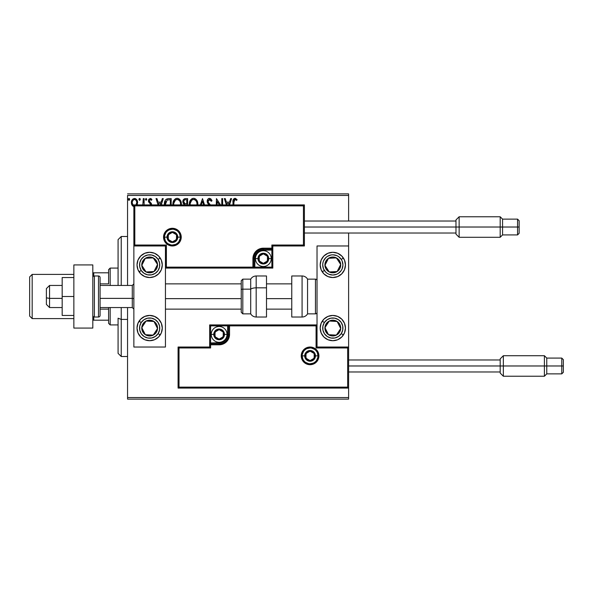 <?xml version="1.0" encoding="UTF-8"?>
<svg xmlns="http://www.w3.org/2000/svg" width="593" height="593" viewBox="0 0 593 593"><rect width="100%" height="100%" fill="white"/><g stroke="black" fill="none" stroke-linecap="round" stroke-linejoin="round"><path stroke-width="0.89" d="M127.547 195.445L348.61 195.445L348.61 221.026L348.61 195.445L127.547 195.445L127.547 285.448L127.547 195.445M348.61 233.027L348.61 245.969L317.025 245.969L317.025 347.031L348.61 347.031L348.61 233.027M348.61 388.081L348.61 397.555L127.547 397.555L127.547 307.552L127.547 399.133L348.61 399.133L127.547 399.133L127.547 397.555L348.61 397.555L348.61 399.133L348.61 245.969L317.025 245.969L317.025 347.031L348.61 347.031L347.661 347.972L316.076 347.972L316.076 325.868L229.55 325.868L229.55 334.393L228.757 338.381L226.496 341.768L223.116 344.022L219.128 344.815L210.604 344.815L210.604 347.972L179.019 347.972L179.019 387.133L347.661 387.133L347.661 347.972L347.661 387.133L179.019 387.133L179.019 347.972L178.078 347.031L178.078 388.081L348.61 388.081L347.661 387.133L348.61 388.081L348.61 347.031L347.661 347.972L316.076 347.972L316.44 325.505L228.601 325.868L228.601 334.393A9.473 9.473 0 0 1 219.128 343.873L210.604 343.873L209.655 344.815L209.655 347.031L178.078 347.031L178.078 388.081L179.019 387.133L178.078 388.081L348.61 388.081M136.983 205.163L137.598 202.257L136.85 199.878L135.204 198.551L133.121 198.848L131.794 200.516L131.416 203.377L132.409 205.771L134.144 206.801M144.129 204.919L144.129 198.603L144.129 204.919L144.129 198.603L143.276 198.603L142.794 205.163M151.615 205.074L151.363 203.458L149.243 200.953L149.829 199.574L151.437 200.301L151.919 199.552L150.437 198.477L148.813 199.248L148.391 201.116L150.778 204.919M171.192 204.919L171.192 198.603L168.627 198.603L171.192 198.603L171.192 204.919L171.192 198.603L168.138 198.618L166.299 199.189L165.084 200.686L164.506 205.519M187.633 204.919L187.633 198.603L187.633 204.919L187.633 198.603L185.424 198.603L183.682 199.33L182.844 201.168L183.237 203.436L184.556 204.563L184.089 205.037M204.533 204.919L202.509 198.603L204.533 204.919L202.509 198.603L200.345 204.919M201.272 204.919L202.435 201.272L203.607 204.919L202.435 201.272L201.272 204.919M221.782 198.603L221.782 204.919L221.782 198.603L222.634 198.603L221.782 198.603L222.634 198.603L222.634 204.919M216.445 198.603L220.544 204.919L216.445 198.603L216.252 204.919M217.105 204.919L217.105 201.412L219.38 204.919L217.105 201.412L217.105 204.919M233.864 201.02L233.827 204.919L234.072 200.13L235.154 199.463L236.651 200.441L237.089 199.596L235.31 198.344L233.523 199.078L232.975 204.919L232.975 201.82M229.535 204.919L231.559 198.603L230.633 198.603L231.559 198.603L229.535 204.919L231.559 198.603L230.633 198.603L229.498 202.146L226.393 202.146L225.258 198.603L224.332 198.603L226.356 204.919M210.626 205.156L208.313 202.413L208.165 200.567L209.581 199.456L211.316 201.294L212.005 200.738L210.789 198.796L209.003 198.388L207.78 199.33L207.194 201.568L207.735 203.273L209.559 205.415M197.817 204.578L196.802 200.301L195.445 198.877L193.57 198.321L191.695 198.892L190.346 200.338L189.345 204.637M181.339 205.074L181.161 202.117L180.368 200.301L179.004 198.877L177.129 198.321L175.254 198.892L173.905 200.338L173.126 202.161L172.948 205.134M161.229 204.919L163.26 198.603L162.334 198.603L163.26 198.603L161.229 204.919L163.26 198.603L162.334 198.603L161.192 202.146L158.094 202.146L156.952 198.603L156.033 198.603L158.057 204.919M146.819 199.381L146.189 198.47L145.411 199.218L146.034 200.293L146.819 199.381L146.108 200.301L146.819 199.381L146.108 198.462L145.404 199.381L146.108 200.301L145.404 199.381L146.108 198.462L146.819 199.381M140.304 199.381L139.592 198.462L138.881 199.381L139.592 198.462L140.304 199.381L139.896 198.551L139.058 198.774L139.288 200.219L139.896 200.219L140.304 199.381L139.592 200.301L140.304 199.381L139.592 200.301L138.881 199.381L139.674 200.293M129.674 199.381L128.963 198.462L128.258 199.381L128.963 198.462L129.674 199.381L129.267 198.551L128.429 198.774L128.659 200.219L129.274 200.219L129.674 199.381L128.963 200.301L129.674 199.381L128.963 200.301L128.258 199.381L129.044 200.293M348.61 193.867L127.547 193.867L348.61 193.867L348.61 195.445L348.61 193.867M233.523 199.085L234.998 198.321C233.308 198.892 232.634 200.182 232.975 202.191M237.089 199.596L236.651 200.441L237.089 199.596L234.843 198.329M236.007 199.9L234.791 199.478M235.562 199.611L235.006 199.456L235.562 199.611M233.827 202.302L235.006 199.456M234.598 199.559L234.176 199.945M234.065 200.145L233.924 200.597M225.258 198.603L224.332 198.603L225.258 198.603L226.393 202.146L229.498 202.146L230.633 198.603M227.282 204.919L226.756 203.28L229.135 203.28L228.609 204.919L229.135 203.28L226.756 203.28L227.282 204.919M210.723 198.744L212.005 200.738L209.522 198.321C207.98 198.655 207.202 199.656 207.187 201.309L209.062 204.919L208.017 203.703M211.316 201.294L212.005 200.738L211.316 201.294L209.247 199.493M211.308 201.286L211.034 200.686M209.907 199.507L208.039 201.323L208.313 202.413L208.069 200.945M208.195 202.154L208.454 202.658M209.329 203.762L208.313 202.413M209.225 203.651L208.803 203.147M210.426 204.919L209.722 204.17M207.498 202.813L207.335 202.332M207.32 202.295L207.231 201.872M207.557 199.708L208.106 198.937M208.521 198.596L208.995 198.388M212.005 200.738L211.619 199.893M197.795 204.919L197.832 204.081C197.869 200.931 196.453 199.011 193.57 198.321C190.687 199.04 189.278 200.975 189.33 204.133L189.367 204.919M189.33 204.133L189.434 202.784M190.019 200.916L190.946 199.537M192.221 198.596L193.059 198.359M194.074 198.351L194.541 198.455M195.549 198.944L196.194 199.507M197.269 201.168L197.476 201.702M197.714 202.658L197.773 203.073M190.227 204.919L190.183 204.133C190.123 201.583 191.265 200.026 193.6 199.456C195.898 200.026 197.024 201.568 196.98 204.081L196.883 205.282M192.436 199.715L192.807 199.574M190.227 203.332L191.806 200.123M191.213 200.731L190.687 201.62M196.498 201.657L196.728 202.265M194.741 199.708L196.172 201.057M193.993 199.478L194.378 199.567M196.972 204.489L196.935 204.881M182.837 202.183L184.282 204.807M185.135 198.618L185.424 198.603C183.697 198.87 182.822 199.915 182.814 201.739M183.837 202.643L183.66 201.739C183.741 200.382 184.453 199.715 185.809 199.737L186.78 199.737L186.78 203.844L185.001 203.718L186.35 203.844L185.001 203.718L183.674 201.501L183.704 202.228M184.697 203.592L183.852 202.673M183.711 201.257L184.527 199.982M181.354 204.919L181.399 204.081C181.436 200.931 180.013 199.011 177.129 198.321C174.253 199.04 172.837 200.975 172.897 204.133L172.926 204.919M173.126 202.146L173.319 201.531M173.912 200.323L174.498 199.552M175.78 198.596L176.618 198.359M177.641 198.351L178.1 198.455M179.116 198.951L179.753 199.507M180.376 200.315L181.035 201.702M181.273 202.658L181.339 203.08M178.3 199.708L179.249 200.427M173.786 204.933L173.742 204.133C173.69 201.583 174.824 200.026 177.159 199.456C179.457 200.026 180.583 201.568 180.546 204.081L180.442 205.282M175.995 199.715L176.366 199.574M173.786 203.332L175.372 200.123M174.772 200.731L174.246 201.62M180.546 204.081L180.494 204.919L180.546 204.081M180.057 201.657L180.294 202.265M179.738 201.057L178.323 199.715M177.559 199.478L177.944 199.567M164.394 203.992C164.261 200.797 165.677 199.003 168.627 198.603C165.677 199.003 164.261 200.797 164.394 203.992L164.417 204.755M165.929 199.5L165.084 200.686M165.284 204.83L167.152 200.019L170.339 199.737L170.339 204.919L170.339 199.737L169.428 199.737M165.684 201.598L165.262 204.615L165.758 201.442M156.952 198.603L156.033 198.603L156.952 198.603L158.094 202.146L161.192 202.146L162.334 198.603M158.983 204.919L158.457 203.28L160.829 203.28L160.31 204.919L160.829 203.28L158.457 203.28L158.983 204.919M150.77 204.548L150.318 203.673M148.658 202.043L148.376 200.797L148.658 202.043L149.97 203.362M151.919 199.552L151.437 200.301L151.919 199.552L150.17 198.462L148.376 200.79M150.985 198.662L151.571 199.092M150.77 199.604L151.437 200.301L149.829 199.574M149.28 200.338L150.155 199.463M149.821 199.574L149.295 200.293M150.081 202.169L149.228 200.753L149.621 201.768M151.363 203.458L151.638 204.704L150.333 202.354M151.6 199.122L151.185 198.781M146.189 200.293L145.404 199.381L146.108 198.462M143.261 202.702L143.269 202.332M143.276 198.603L144.129 198.603L143.276 198.603L143.276 201.316M139.748 198.485L140.259 199.063M136.783 205.482L137.606 202.621C137.628 200.323 136.59 198.937 134.492 198.462C132.387 198.944 131.349 200.33 131.372 202.621L132.202 205.489L134.492 206.824M131.846 204.867L131.587 204.185M131.572 204.133L131.416 203.369M131.816 200.449L132.135 199.878M135.604 198.707L136.509 199.411M136.857 199.885L137.116 200.352M137.257 200.664L137.428 201.19M137.606 202.621L137.598 202.999M137.413 204.125L137.153 204.837M137.153 204.822L137.413 204.118M134.492 205.83C132.943 205.4 132.187 204.326 132.224 202.613L132.35 201.546L132.224 202.613C132.187 200.901 132.943 199.848 134.492 199.456L136.079 200.323M136.227 200.553L136.731 202.072M134.492 199.456L133.959 199.537L134.492 199.456C136.042 199.848 136.798 200.901 136.761 202.613L135.901 205.126L136.701 203.355M133.477 205.497L132.254 203.154M136.731 203.162L136.071 204.919M129.126 198.485L129.496 198.774M196.794 202.509L196.943 203.295M185.809 199.737L186.78 199.737L186.78 203.844L186.35 203.844M180.361 202.509L180.502 203.295M165.336 205.237L165.262 204.615M167.285 199.967L167.708 199.856M132.224 202.613L132.254 202.072M132.35 201.546L133.477 199.767M135.019 199.53L135.508 199.767M136.635 203.688L136.22 204.689M149.651 252.292A12.631 12.631 0 0 1 162.282 264.923A12.631 12.631 0 0 1 149.651 277.554L144.818 276.59L140.719 273.855L137.984 269.756L137.02 264.923L137.984 260.082L140.719 255.991L144.818 253.248L149.651 252.292L154.484 253.248L158.583 255.991L161.326 260.082L162.282 264.923L161.326 269.756L158.583 273.855L154.484 276.59L149.651 277.554A12.631 12.631 0 0 1 137.02 264.923A12.631 12.631 0 0 1 149.651 252.292M149.651 315.446A12.631 12.631 0 0 1 162.282 328.077A12.631 12.631 0 0 1 149.651 340.708L144.818 339.752L140.719 337.009L137.984 332.918L137.02 328.077L137.984 323.244L140.719 319.145L144.818 316.41L149.651 315.446L154.484 316.41L158.583 319.145L161.326 323.244L162.282 328.077L161.326 332.918L158.583 337.009L154.484 339.752L149.651 340.708A12.631 12.631 0 0 1 137.02 328.077A12.631 12.631 0 0 1 162.045 325.609M165.447 347.031L165.447 245.969L133.862 245.969L133.862 347.031L165.447 347.031L133.862 347.031L133.862 245.969L134.811 245.028L166.388 245.028L166.388 267.132L252.922 267.132L252.922 258.607L253.715 254.619L255.968 251.232L259.356 248.978L263.344 248.185L271.868 248.185L271.868 245.028L303.446 245.028L303.446 205.867L134.811 205.867L134.811 245.028L134.811 205.867L303.446 205.867L303.446 245.028L304.394 245.969L304.394 204.919L133.862 204.919L133.862 245.969L165.447 245.969L165.447 347.031M332.814 340.708A12.631 12.631 0 0 1 320.183 328.077A12.631 12.631 0 0 1 332.814 315.446L337.654 316.41L341.746 319.145L344.489 323.244L345.452 328.077L344.489 332.918L341.746 337.009L337.654 339.752L332.814 340.708L327.981 339.752L323.882 337.009L321.147 332.918L320.183 328.077L321.147 323.244L323.882 319.145L327.981 316.41L332.814 315.446A12.631 12.631 0 0 1 345.452 328.077A12.631 12.631 0 0 1 332.814 340.708M332.814 277.554A12.631 12.631 0 0 1 320.183 264.923A12.631 12.631 0 0 1 332.814 252.292L337.654 253.248L341.746 255.991L344.489 260.082L345.452 264.923L344.489 269.756L341.746 273.855L337.654 276.59L332.814 277.554L327.981 276.59L323.882 273.855L321.147 269.756L320.183 264.923L321.147 260.082L323.882 255.991L327.981 253.248L332.814 252.292A12.631 12.631 0 0 1 345.452 264.923A12.631 12.631 0 0 1 332.814 277.554M49.545 298.375L46.387 297.842L46.387 304.394L46.387 288.606L46.387 297.842L49.545 298.375L49.545 307.552L49.545 298.375L62.176 298.375L49.545 298.375L49.545 285.448L49.545 298.375M133.862 298.642L132.283 298.375L132.283 307.552L132.283 298.375L100.076 298.375L132.283 298.375L132.283 285.448L132.283 298.375L133.862 298.642M291.763 298.642L266.502 298.642L291.763 298.642M241.232 298.642L165.447 298.642L241.232 298.642M302.185 355.867L304.713 355.867L302.185 355.867A7.894 7.894 0 0 1 310.08 347.972A7.894 7.894 0 0 1 317.974 355.867L318.923 355.867A8.843 8.843 0 0 0 310.08 347.031A8.843 8.843 0 0 0 301.237 355.867A8.843 8.843 0 0 0 310.08 364.71A8.843 8.843 0 0 0 318.923 355.867L317.974 355.867A7.894 7.894 0 0 1 310.08 363.768A7.894 7.894 0 0 1 302.185 355.867L301.237 355.867L301.407 354.147L303.824 349.618L306.692 347.698L310.08 347.031L313.46 347.698L316.328 349.618L318.248 352.487L318.923 355.867L318.248 359.254L316.328 362.123L313.46 364.043L310.08 364.71L306.692 364.043L303.824 362.123L301.407 357.594L301.237 355.867L302.185 355.867A7.894 7.894 0 0 1 310.08 347.972A7.894 7.894 0 0 1 317.974 355.867A7.894 7.894 0 0 1 310.08 363.768A7.894 7.894 0 0 1 302.185 355.867L302.786 358.891M209.655 344.674L209.655 344.815A0.949 0.949 0 0 1 210.604 343.873L210.604 342.924L219.128 342.924A8.524 8.524 0 0 0 227.653 334.393L227.653 325.868L210.604 325.868L210.604 342.924L220.796 342.761L225.162 340.426L227.49 336.061L227.653 325.868L228.601 325.868A0.949 0.949 0 0 1 229.55 324.92L229.55 325.868L229.55 324.92L317.025 324.92L229.409 324.92M228.994 324.92L209.655 324.92L209.655 344.259M209.655 347.031L178.078 347.031L179.019 347.972L210.604 347.972L209.655 347.031L210.604 347.972L210.604 344.815L209.655 344.815L209.655 347.031M210.604 344.815L210.604 342.924L209.655 342.924L209.655 344.815L219.128 344.815L219.128 343.873L210.604 343.873L210.604 344.815M219.128 342.924L219.128 343.873L219.128 342.924M227.653 334.393L228.601 334.393A9.473 9.473 0 0 1 219.128 343.873L219.128 344.815A10.422 10.422 0 0 0 229.55 334.393L227.653 334.393M209.655 324.92L209.655 342.924L210.604 342.924L210.604 325.868L209.655 324.92L210.604 325.868L227.653 325.868L227.653 324.92L209.655 324.92M228.601 325.868L228.601 334.393L229.55 334.393L229.55 325.868L227.653 325.868L227.653 324.92L229.55 324.92A0.949 0.949 0 0 0 228.601 325.868M303.512 360.255L304.498 361.456M305.691 362.434L308.538 363.613M310.08 363.768L313.104 363.161M314.468 362.434L315.661 361.456M316.647 360.255L317.826 357.409M317.974 355.867L315.446 355.867A5.367 5.367 0 0 1 310.08 361.241A5.367 5.367 0 0 1 304.713 355.867L305.121 353.813L306.284 352.072L308.026 350.908L310.08 350.5L312.133 350.908L313.875 352.072L315.039 353.813L315.446 355.867L315.039 357.927L313.875 359.669L312.133 360.833L310.08 361.241L308.026 360.833L306.284 359.669L305.121 357.927L304.713 355.867A5.367 5.367 0 0 1 310.08 350.5A5.367 5.367 0 0 1 315.446 355.867L317.974 355.867L317.374 352.85M316.647 351.486L315.661 350.285M314.468 349.307L311.621 348.128M310.08 347.972L307.055 348.573M305.691 349.307L304.498 350.285M303.512 351.486L302.334 354.332M180.287 237.133L177.759 237.133A5.367 5.367 0 0 1 172.393 242.5A5.367 5.367 0 0 1 167.026 237.133L167.434 235.073L168.597 233.331L170.339 232.167L172.393 231.759L174.446 232.167L176.188 233.331L177.351 235.073L177.759 237.133L177.351 239.187L176.188 240.928L174.446 242.092L172.393 242.5L170.339 242.092L168.597 240.928L167.434 239.187L167.026 237.133L164.498 237.133L167.026 237.133A5.367 5.367 0 0 1 172.393 231.759A5.367 5.367 0 0 1 177.759 237.133L180.287 237.133A7.894 7.894 0 0 1 172.393 245.028A7.894 7.894 0 0 1 164.498 237.133L163.549 237.133A8.843 8.843 0 0 0 172.393 245.969A8.843 8.843 0 0 0 181.236 237.133A8.843 8.843 0 0 0 172.393 228.29A8.843 8.843 0 0 0 163.549 237.133L164.498 237.133A7.894 7.894 0 0 1 172.393 229.232A7.894 7.894 0 0 1 180.287 237.133L181.236 237.133L181.065 238.853L178.641 243.382L175.773 245.302L172.393 245.969L169.005 245.302L166.136 243.382L164.224 240.513L163.549 237.133L164.224 233.746L166.136 230.877L169.005 228.957L172.393 228.29L175.773 228.957L178.641 230.877L181.065 235.406L181.236 237.133L180.287 237.133A7.894 7.894 0 0 1 172.393 245.028A7.894 7.894 0 0 1 164.498 237.133A7.894 7.894 0 0 1 172.393 229.232A7.894 7.894 0 0 1 180.287 237.133L179.686 234.109M272.817 245.969L304.394 245.969L304.394 204.919L303.446 205.867L304.394 204.919L133.862 204.919L134.811 205.867L133.862 204.919L133.862 245.969L134.811 245.028L166.388 245.028L166.025 267.495L253.871 267.132L253.871 258.607A9.473 9.473 0 0 1 263.344 249.127L271.868 249.127L272.817 248.185L272.817 245.969L304.394 245.969L303.446 245.028L271.868 245.028L272.817 245.969L271.868 245.028L271.868 248.185L272.817 248.185L272.817 245.969M272.817 248.326L272.817 248.185A0.949 0.949 0 0 1 271.868 249.127L271.868 250.076L263.344 250.076A8.524 8.524 0 0 0 254.812 258.607L254.812 267.132L271.868 267.132L271.868 250.076L261.676 250.239L257.31 252.574L254.975 256.939L254.812 267.132L253.871 267.132A0.949 0.949 0 0 1 252.922 268.08L252.922 267.132L252.922 268.08L165.447 268.08L253.063 268.08M253.478 268.08L272.817 268.08L272.817 248.741M271.868 248.185L271.868 250.076L272.817 250.076L272.817 248.185L263.344 248.185L263.344 249.127L271.868 249.127L271.868 248.185M263.344 250.076L263.344 249.127L263.344 250.076M254.812 258.607L253.871 258.607A9.473 9.473 0 0 1 263.344 249.127L263.344 248.185A10.422 10.422 0 0 0 252.922 258.607L254.812 258.607M272.817 268.08L272.817 250.076L271.868 250.076L271.868 267.132L272.817 268.08L271.868 267.132L254.812 267.132L254.812 268.08L272.817 268.08M253.871 267.132L253.871 258.607L252.922 258.607L252.922 267.132L254.812 267.132L254.812 268.08L252.922 268.08A0.949 0.949 0 0 0 253.871 267.132M178.953 232.745L177.974 231.544M176.781 230.566L173.934 229.387M172.393 229.232L169.368 229.839M168.004 230.566L166.811 231.544M165.825 232.745L164.646 235.591M164.498 237.133L165.099 240.15M165.825 241.514L166.811 242.715M168.004 243.693L170.851 244.872M172.393 245.028L175.409 244.427M176.781 243.693L177.974 242.715M178.953 241.514L180.131 238.668M267.443 257.421L267.443 256.235A4.737 4.737 0 0 1 268.08 258.607L267.443 258.607L267.443 257.421L267.443 258.607L268.08 258.607L267.917 257.377L266.694 255.257L263.344 253.871L259.993 255.257L258.607 258.607L259.993 261.95L263.344 263.344L266.694 261.95L268.08 258.607A4.737 4.737 0 0 1 259.237 260.972A4.737 4.737 0 0 1 263.344 253.871L259.237 256.235L259.237 260.972L263.344 263.344L267.443 260.972L267.443 258.607L267.443 260.972L263.344 263.344L259.237 260.972L259.237 256.235L263.344 253.871A4.737 4.737 0 0 1 267.443 256.235L263.344 253.871L267.443 256.235L267.443 257.421M257.97 258.607A5.367 5.367 0 0 1 263.344 253.233A5.367 5.367 0 0 1 268.711 258.607L271.238 258.607A7.894 7.894 0 0 0 263.344 250.706A7.894 7.894 0 0 0 255.45 258.607L257.97 258.607L258.378 256.547L259.541 254.805L261.283 253.641L263.344 253.233L265.397 253.641L267.139 254.805L268.303 256.547L268.711 258.607L268.303 260.661L267.139 262.402L265.397 263.566L263.344 263.974L261.283 263.566L259.541 262.402L258.378 260.661L257.97 258.607L255.45 258.607A7.894 7.894 0 0 1 263.344 250.706A7.894 7.894 0 0 1 271.238 258.607A7.894 7.894 0 0 1 263.344 266.502A7.894 7.894 0 0 1 255.45 258.607A7.894 7.894 0 0 0 263.344 266.502A7.894 7.894 0 0 0 271.238 258.607L268.711 258.607A5.367 5.367 0 0 1 263.344 263.974A5.367 5.367 0 0 1 257.97 258.607M223.235 333.214L223.235 332.028A4.737 4.737 0 0 1 223.865 334.393L223.235 334.393L223.235 333.214L223.235 334.393L223.865 334.393L223.702 333.17L222.479 331.05L219.128 329.656L215.778 331.05L214.392 334.393L215.778 337.743L219.128 339.129L222.479 337.743L223.865 334.393A4.737 4.737 0 0 1 215.029 336.765A4.737 4.737 0 0 1 219.128 329.656L215.029 332.028L215.029 336.765L219.128 339.129L223.235 336.765L223.235 334.393L223.235 336.765L219.128 339.129L215.029 336.765L215.029 332.028L219.128 329.656A4.737 4.737 0 0 1 223.235 332.028L219.128 329.656L223.235 332.028L223.235 333.214M213.762 334.393A5.367 5.367 0 0 1 219.128 329.026A5.367 5.367 0 0 1 224.495 334.393L227.023 334.393A7.894 7.894 0 0 0 219.128 326.498A7.894 7.894 0 0 0 211.234 334.393L213.762 334.393L214.169 332.339L215.333 330.597L217.075 329.434L219.128 329.026L221.182 329.434L222.924 330.597L224.087 332.339L224.495 334.393L224.087 336.453L222.924 338.195L221.182 339.359L219.128 339.767L217.075 339.359L215.333 338.195L214.169 336.453L213.762 334.393L211.234 334.393A7.894 7.894 0 0 1 219.128 326.498A7.894 7.894 0 0 1 227.023 334.393A7.894 7.894 0 0 1 219.128 342.294A7.894 7.894 0 0 1 211.234 334.393A7.894 7.894 0 0 0 219.128 342.294A7.894 7.894 0 0 0 227.023 334.393L224.495 334.393A5.367 5.367 0 0 1 219.128 339.767A5.367 5.367 0 0 1 213.762 334.393M314.179 354.688L314.179 353.502A4.737 4.737 0 0 1 314.816 355.867L314.179 355.867L314.179 354.688L314.179 355.867L314.816 355.867L314.653 354.644L313.43 352.524L310.08 351.13L306.729 352.524L305.343 355.867L306.729 359.217L310.08 360.611L313.43 359.217L314.816 355.867A4.737 4.737 0 0 1 305.981 358.239A4.737 4.737 0 0 1 310.08 351.13L305.981 353.502L305.981 358.239L310.08 360.611L314.179 358.239L314.179 355.867L314.179 358.239L310.08 360.611L305.981 358.239L305.981 353.502L310.08 351.13A4.737 4.737 0 0 1 314.179 353.502L310.08 351.13L314.179 353.502L314.179 354.688M176.492 235.947L176.492 234.761A4.737 4.737 0 0 1 177.129 237.133L176.492 237.133L176.492 235.947L176.492 237.133L177.129 237.133L176.966 235.903L175.743 233.783L172.393 232.389L169.042 233.783L167.656 237.133L169.042 240.476L172.393 241.87L175.743 240.476L177.129 237.133A4.737 4.737 0 0 1 168.286 239.498A4.737 4.737 0 0 1 172.393 232.389L168.286 234.761L168.286 239.498L172.393 241.87L176.492 239.498L176.492 237.133L176.492 239.498L172.393 241.87L168.286 239.498L168.286 234.761L172.393 232.389A4.737 4.737 0 0 1 176.492 234.761L172.393 232.389L176.492 234.761L176.492 235.947M142.846 325.994L141.771 327.647A7.894 7.894 0 0 1 143.046 323.763L143.929 324.341L142.846 325.994L143.929 324.341L143.046 323.763L142.15 325.616L141.927 329.701L143.773 333.348L145.337 334.689L149.221 335.964L151.274 335.808L154.921 333.963L156.263 332.399L157.538 328.515L157.382 326.461L156.7 324.512L153.972 321.473L152.112 320.576L148.035 320.353L146.086 321.035L143.046 323.763A7.894 7.894 0 0 1 157.538 328.515A7.894 7.894 0 0 1 145.337 334.689L153.216 335.127L156.456 330.175L157.538 328.515L153.972 321.473L146.086 321.035L143.929 324.341L146.086 321.035L153.972 321.473L157.538 328.515L153.216 335.127L145.337 334.689A7.894 7.894 0 0 1 141.771 327.647L145.337 334.689L141.771 327.647L142.846 325.994M158.116 333.607A10.103 10.103 0 0 1 144.129 336.542A10.103 10.103 0 0 1 141.193 322.555L139.081 321.169L141.193 322.555L143.951 319.738L147.583 318.189L151.519 318.152L155.181 319.62L157.997 322.377L159.547 326.009L159.584 329.945L158.116 333.607L155.351 336.424L151.726 337.973L147.783 338.01L144.129 336.542L141.312 333.777L139.763 330.153L139.726 326.209L141.193 322.555A10.103 10.103 0 0 1 155.181 319.62A10.103 10.103 0 0 1 158.116 333.607L160.229 334.986L158.116 333.607M162.045 325.624A12.631 12.631 0 0 1 162.045 330.538M162.045 330.546A12.631 12.631 0 0 1 161.326 332.91M161.326 332.918A12.631 12.631 0 0 1 160.229 334.986M326.017 325.994L324.934 327.647A7.894 7.894 0 0 1 326.209 323.763L327.091 324.341L326.017 325.994L327.091 324.341L326.209 323.763L325.312 325.616L325.09 329.701L326.936 333.348L328.5 334.689L332.384 335.964L334.437 335.808L338.084 333.963L339.426 332.399L340.701 328.515L340.545 326.461L339.863 324.512L337.135 321.473L335.275 320.576L331.198 320.353L329.248 321.035L326.209 323.763A7.894 7.894 0 0 1 340.701 328.515A7.894 7.894 0 0 1 328.5 334.689L336.379 335.127L338.536 331.835L340.701 328.515L337.135 321.473L329.248 321.035L327.091 324.341L329.248 321.035L337.135 321.473L340.701 328.515L336.379 335.127L328.5 334.689A7.894 7.894 0 0 1 324.934 327.647L328.5 334.689L324.934 327.647L326.017 325.994M341.279 333.607A10.103 10.103 0 0 1 327.292 336.542A10.103 10.103 0 0 1 324.356 322.555L322.244 321.169L324.356 322.555L327.114 319.738L330.746 318.189L334.689 318.152L338.344 319.62L341.16 322.377L342.71 326.009L342.747 329.945L341.279 333.607L338.521 336.424L334.889 337.973L330.946 338.01L327.292 336.542L324.475 333.777L322.926 330.153L322.889 326.209L324.356 322.555A10.103 10.103 0 0 1 338.344 319.62A10.103 10.103 0 0 1 341.279 333.607L343.391 334.986L341.279 333.607M344.489 332.918A12.631 12.631 0 0 1 343.391 334.986A12.631 12.631 0 0 1 343.325 335.097M343.317 335.104A12.631 12.631 0 0 1 322.318 335.104M322.31 335.097A12.631 12.631 0 0 1 321.147 332.918M321.147 332.91A12.631 12.631 0 0 1 320.428 330.546M320.428 330.538A12.631 12.631 0 0 1 320.428 325.624M320.428 325.609A12.631 12.631 0 0 1 322.244 321.169M332.814 315.446A12.631 12.631 0 0 1 345.208 325.609M345.208 325.624A12.631 12.631 0 0 1 345.208 330.538M345.208 330.546A12.631 12.631 0 0 1 344.489 332.91M337.461 259.526L336.379 257.873A7.894 7.894 0 0 1 339.426 260.601L338.544 261.179L337.461 259.526L338.544 261.179L339.426 260.601L338.084 259.037L334.437 257.192L332.384 257.036L328.5 258.311L326.936 259.652L325.09 263.299L325.312 267.384L326.209 269.237L329.248 271.965L331.198 272.647L335.275 272.424L337.135 271.527L339.863 268.488L340.545 266.539L340.701 264.485L339.426 260.601A7.894 7.894 0 0 1 329.248 271.965A7.894 7.894 0 0 1 328.5 258.311L324.934 265.353L329.248 271.965L337.135 271.527L340.701 264.485L338.544 261.179L340.701 264.485L337.135 271.527L329.248 271.965L324.934 265.353L328.5 258.311A7.894 7.894 0 0 1 336.379 257.873L328.5 258.311L336.379 257.873L337.461 259.526M322.31 271.935A12.631 12.631 0 0 1 322.244 271.831L324.356 270.445A10.103 10.103 0 0 1 327.292 256.458A10.103 10.103 0 0 1 341.279 259.393L343.391 258.014A12.631 12.631 0 0 1 344.489 260.082M332.814 252.292A12.631 12.631 0 0 1 343.317 257.896M343.325 257.903A12.631 12.631 0 0 1 343.391 258.014L341.279 259.393L342.191 261.15L342.924 265.027L342.109 268.881L341.16 270.623L338.344 273.38L336.587 274.3L332.71 275.026L328.856 274.218L327.114 273.262L325.594 271.994L323.444 268.688L322.711 264.819L322.926 262.847L323.519 260.957L325.742 257.703L327.292 256.458L330.946 254.99L332.925 254.812L336.78 255.627L338.521 256.576L341.279 259.393A10.103 10.103 0 0 1 338.344 273.38A10.103 10.103 0 0 1 324.356 270.445L322.244 271.831M344.489 260.09A12.631 12.631 0 0 1 345.208 262.454M345.208 262.462A12.631 12.631 0 0 1 345.208 267.376M345.208 267.391A12.631 12.631 0 0 1 322.318 271.942M154.299 259.526L153.216 257.873A7.894 7.894 0 0 1 156.263 260.601L155.381 261.179L154.299 259.526L155.381 261.179L156.263 260.601L154.921 259.037L151.274 257.192L149.221 257.036L145.337 258.311L143.773 259.652L141.927 263.299L142.15 267.384L143.046 269.237L146.086 271.965L148.035 272.647L152.112 272.424L153.972 271.527L156.7 268.488L157.382 266.539L157.538 264.485L156.263 260.601A7.894 7.894 0 0 1 146.086 271.965A7.894 7.894 0 0 1 145.337 258.311L141.771 265.353L146.086 271.965L153.972 271.527L157.538 264.485L155.381 261.179L157.538 264.485L153.972 271.527L146.086 271.965L141.771 265.353L145.337 258.311A7.894 7.894 0 0 1 153.216 257.873L145.337 258.311L153.216 257.873L154.299 259.526M141.193 270.445A10.103 10.103 0 0 1 144.129 256.458A10.103 10.103 0 0 1 158.116 259.393L160.229 258.014L158.116 259.393L159.584 263.055L159.547 266.991L157.997 270.623L155.181 273.38L151.519 274.848L147.583 274.811L143.951 273.262L141.193 270.445L139.726 266.791L139.763 262.847L141.312 259.223L144.129 256.458L147.783 254.99L151.726 255.027L155.351 256.576L158.116 259.393A10.103 10.103 0 0 1 155.181 273.38A10.103 10.103 0 0 1 141.193 270.445L139.081 271.831L141.193 270.445M139.081 271.831A12.631 12.631 0 0 1 137.265 267.391M137.265 267.376A12.631 12.631 0 0 1 137.265 262.462M137.265 262.454A12.631 12.631 0 0 1 137.984 260.09M137.984 260.082A12.631 12.631 0 0 1 139.147 257.903M139.155 257.896A12.631 12.631 0 0 1 160.154 257.896M302.082 275.975L302.082 317.025A6.315 6.315 0 0 0 307.552 313.867L307.552 279.133A6.315 6.315 0 0 0 302.082 275.975L291.763 275.975L291.763 317.025L302.082 317.025L302.082 275.975A6.315 6.315 0 0 1 307.552 279.133L307.552 313.867L315.446 313.867A1.579 1.579 0 0 0 317.025 312.289A1.579 1.579 0 0 1 315.446 313.867L315.446 279.133L315.446 313.867L307.552 313.867A6.315 6.315 0 0 1 302.082 317.025L291.763 317.025L291.763 275.975L302.082 275.975M317.025 280.711A1.579 1.579 0 0 0 315.446 279.133L307.552 279.133L315.446 279.133A1.579 1.579 0 0 1 317.025 280.711M256.176 316.944L256.176 287.827A6.315 2.668 180 0 0 250.706 289.162L250.706 313.801M242.811 313.801L242.811 289.162A1.579 0.667 180 0 0 241.232 289.829L241.232 312.229M256.176 317.025L266.502 317.025L266.502 287.827L256.176 287.827L256.176 317.025C253.797 316.944 251.973 315.891 250.706 313.867L250.706 289.162L242.811 289.162L242.811 313.867L241.232 312.289L241.232 280.897M266.502 317.01L266.502 275.975L256.176 275.975L256.176 287.827L266.502 287.827L266.502 275.99M250.706 279.199L250.706 289.162L250.706 279.133L242.811 279.133L242.811 289.162L250.706 289.162A6.315 2.668 0 0 1 256.176 287.827L256.176 276.056M241.232 289.028L241.232 291.163M241.232 280.771L241.232 289.829A1.579 0.667 0 0 1 242.811 289.162L242.811 279.199M459.138 227.023L455.98 227.023L455.98 234.131L455.98 227.023L304.394 227.023L459.138 227.023L459.138 237.289L459.138 227.023L500.188 227.023L500.188 237.289L500.188 227.023L459.138 227.023L459.138 216.764L459.138 227.023M502.56 227.023L500.188 227.023L500.188 216.764L500.188 227.023L502.56 227.023L502.56 234.917L502.56 227.023L517.556 227.023L517.556 234.917L517.556 227.023L502.56 227.023L502.56 219.128L502.56 227.023M519.142 233.338L519.142 227.023L517.556 227.023L517.556 219.128L517.556 227.023L519.142 227.023L519.142 233.338L517.556 234.917L502.56 234.917L500.188 237.289L459.138 237.289L455.98 234.131M455.98 219.921L455.98 227.023L455.98 219.921L459.138 216.764L500.188 216.764L502.56 219.128L517.556 219.128L519.142 220.707L519.142 227.023L519.142 220.707M503.346 365.977L500.188 365.977L500.188 373.079L500.188 365.977L348.61 365.977L503.346 365.977L503.346 376.236L503.346 365.977L544.404 365.977L544.404 376.236L544.404 365.977L503.346 365.977L503.346 355.711L503.346 365.977M546.768 365.977L544.404 365.977L544.404 355.711L544.404 365.977L546.768 365.977L546.768 373.872L546.768 365.977L561.771 365.977L561.771 373.872L561.771 365.977L546.768 365.977L546.768 358.083L546.768 365.977M563.35 372.293L563.35 365.977L561.771 365.977L561.771 358.083L561.771 365.977L563.35 365.977L563.35 372.293L561.771 373.872L546.768 373.872L544.404 376.236L503.346 376.236L500.188 373.079M500.188 358.869L500.188 365.977L500.188 358.869L503.346 355.711L544.404 355.711L546.768 358.083L561.771 358.083L563.35 359.662L563.35 365.977L563.35 359.662M62.176 315.446L73.858 315.446L62.176 315.446L62.176 296.5L73.858 296.5L62.176 296.5L62.176 277.554L73.858 277.554L62.176 277.554L62.176 315.446M73.858 328.077L73.858 264.923L92.812 264.923L73.858 264.923L73.858 328.077L92.812 328.077L92.812 264.923L92.812 328.077L73.858 328.077M94.391 317.025L94.391 275.975A1.579 1.579 0 0 0 92.812 277.554A1.579 1.579 0 0 1 94.391 275.975L94.391 317.025L98.497 317.025A1.579 1.579 0 0 0 100.076 315.446L100.076 277.554A1.579 1.579 0 0 0 98.497 275.975L98.497 317.025L98.497 275.975L94.391 275.975L98.497 275.975A1.579 1.579 0 0 1 100.076 277.554L100.076 315.446A1.579 1.579 0 0 1 98.497 317.025L94.391 317.025A1.579 1.579 0 0 1 92.812 315.446A1.579 1.579 0 0 0 94.391 317.025M121.231 319.412L121.231 307.552L121.231 319.412L127.547 319.412L121.231 319.412L121.231 356.504L121.231 319.412L118.074 318.204L121.231 319.412M121.231 285.448L121.231 236.496L121.231 285.448M118.074 239.654L118.074 285.448L118.074 239.654L121.231 236.496L127.547 236.496M118.074 353.346L118.074 318.204L118.074 353.346L121.231 356.504L127.547 356.504M108.601 309.131L108.601 323.341L110.179 324.92L110.179 307.552L110.179 324.92L118.074 324.92L110.179 324.92L108.601 323.341L108.601 307.552L108.601 309.131L100.076 309.131L108.601 309.131M108.601 283.869L108.601 272.817L108.601 283.869L100.076 283.869L108.601 283.869M108.601 269.659L108.601 272.817L108.601 269.659L110.179 268.08L108.601 269.659M110.179 285.448L110.179 268.08L110.179 285.448M118.074 268.08L110.179 268.08L118.074 268.08M92.812 320.183L108.601 320.183L93.761 320.183L93.761 316.892L93.761 320.183L92.812 320.183M108.601 272.817L92.812 272.817L93.761 272.817L93.761 276.108L93.761 272.817L108.601 272.817M32.178 274.396L29.65 276.924L29.65 316.076L32.178 318.604L32.178 274.396L32.178 318.604L73.858 318.604L32.178 318.604L29.65 316.076L29.65 276.924L32.178 274.396L73.858 274.396L32.178 274.396M62.176 307.552L49.545 307.552L46.387 304.394M133.862 309.131L132.283 307.552L100.076 307.552M165.447 309.131L241.232 309.131M266.502 309.131L291.763 309.131M165.447 283.869L241.232 283.869M266.502 283.869L291.763 283.869M133.862 283.869L132.283 285.448L100.076 285.448M62.176 285.448L49.545 285.448L46.387 288.606M250.706 313.867L242.811 313.867M242.811 279.133L241.232 280.711M256.176 275.975C253.797 276.056 251.973 277.109 250.706 279.133M304.394 233.027L455.98 233.027M304.394 221.026L455.98 221.026M348.61 371.974L500.188 371.974M348.61 359.973L500.188 359.973"/></g></svg>
